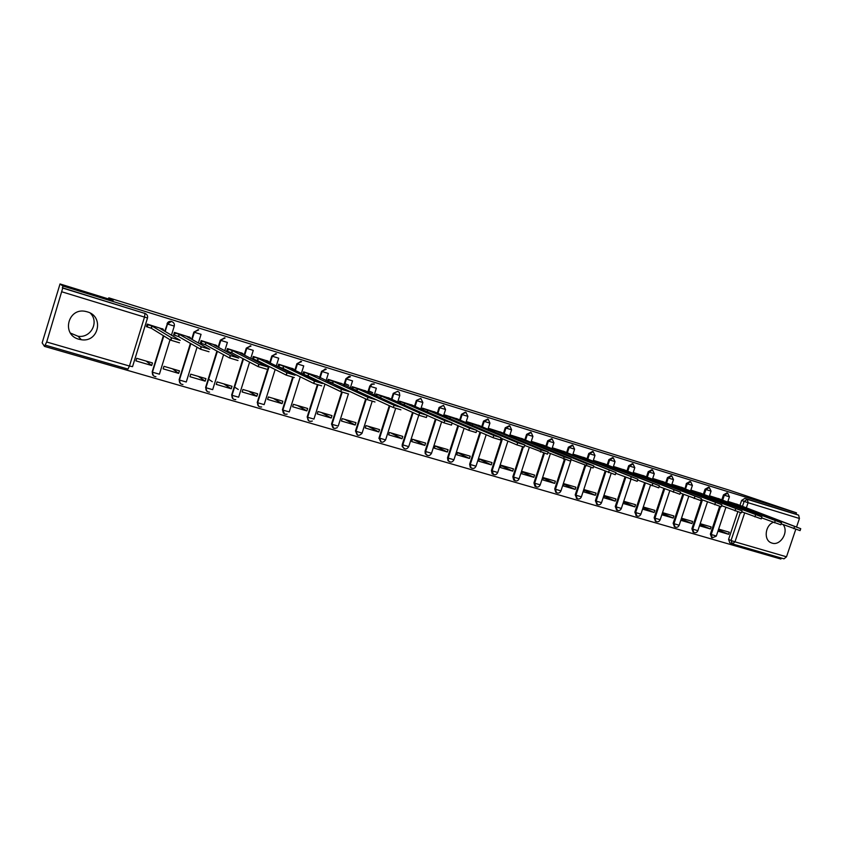 <?xml version="1.0" encoding="UTF-8"?>
<svg xmlns="http://www.w3.org/2000/svg" width="843" height="843" viewBox="0 0 843 843"><rect width="100%" height="100%" fill="white"/><g stroke="black" fill="none" stroke-linecap="round" stroke-linejoin="round"><path stroke-width="1.26" d="M397.748 391.321L393.238 393.344L397.801 391.352L399.319 392.438L399.793 395.43L393.807 393.586L391.847 399.73M420.773 398.423L416.358 400.446L420.889 398.476L422.859 402.522L416.948 400.699L415.009 406.758M443.45 405.42L439.108 407.443L443.618 405.494L445.568 409.498L439.73 407.696L437.812 413.681M466.084 412.427L465.336 412.132L461.5 414.324L465.979 412.396L467.918 416.379L462.143 414.587L460.246 420.488M487.728 419.076L483.545 421.11L484.209 421.374L488.255 419.277L487.591 419.013M509.362 425.747L505.252 427.78L505.937 428.054L509.878 425.947L509.193 425.673M530.658 432.322L526.612 434.345L527.318 434.63L531.185 432.522L530.479 432.238M551.628 438.792L547.655 440.815L548.382 441.1L552.176 438.992L551.448 438.708M572.292 445.167L568.372 447.18L569.12 447.475L572.85 445.378L572.102 445.083M592.64 451.437L588.783 453.46L589.552 453.755L593.219 451.658L592.45 451.363M612.682 457.623L608.888 459.635L609.668 459.941L613.283 457.854L612.503 457.549M632.429 463.713L628.688 465.726L629.489 466.031L633.051 463.956L632.25 463.65M651.881 469.72L648.204 471.722L649.026 472.038L652.535 469.962L651.713 469.656M671.06 475.642L667.435 477.633L668.267 477.949L671.734 475.884L670.891 475.568M689.964 481.469L686.381 483.46L687.235 483.787L690.649 481.722L689.795 481.406M708.584 487.222L705.054 489.203L705.918 489.53L709.29 487.475L708.426 487.159M726.951 492.881L723.463 494.862L724.348 495.189L727.678 493.155L726.792 492.828M773.231 522.333C765.022 525.621 763.589 540.026 771.155 542.787L772.03 543.103C780.534 546.148 789.164 531.617 783.063 524.546M78.884 339.234L81.402 339.75C98.736 342.616 104.3 316.262 87.25 311.836L86.018 311.52C68.072 306.863 60.928 334.745 78.884 339.234M70.485 333.111L78.02 336.241C90.802 338.38 99.474 322.047 90.296 313.122M60.032 283.954L113.141 300.393L108.789 297.842L729.616 490.278L796.456 512.829L62.814 285.977L60.032 283.954L42.15 342.838L44.458 346.378L780.881 559.046L781.229 558.024M44.458 346.378L46.692 342.005L62.73 288.074L145.028 313.47C147.114 314.334 147.936 315.851 147.504 318.001L61.939 291.836M62.814 285.977L62.73 288.074M729.806 542.787L728.573 539.415L737.794 511.859M739.964 505.368L741.608 500.436L744.137 501.385L747.372 499.33L798.637 515.147L799.438 518.487L796.54 527.075M795.76 529.362L786.508 556.801L784.011 558.835L732.704 543.977M798.637 515.147L796.003 514.177L796.456 512.829M738.489 504.809L728.089 501.48L727.804 502.323M728.626 534.293L729.321 532.239L718.837 529.162L718.141 531.227L728.626 534.293L718.542 530.036M710.407 528.961L711.102 526.886L700.47 523.766L699.774 525.853L710.407 528.961L700.185 524.609M720.312 499.267L709.764 495.884L709.469 496.748M691.913 523.556L692.619 521.459L681.829 518.297L681.133 520.405L691.913 523.556L681.555 519.109M701.882 493.629L691.165 490.204L690.87 491.1M673.167 518.066L673.863 515.958L662.925 512.744L662.219 514.873L673.167 518.066L662.661 513.524M683.167 487.918L672.303 484.44L671.997 485.378M654.136 512.502L654.842 510.373L643.736 507.117L643.03 509.256L654.136 512.502L643.494 507.855M664.189 482.122L653.167 478.603L652.84 479.562M634.821 506.854L635.527 504.715L624.263 501.406L623.557 503.556L634.821 506.854L624.031 502.101M644.937 476.242L633.736 472.67L633.409 473.671M615.232 501.121L615.938 498.961L604.505 495.6L603.788 497.77L615.232 501.121L604.294 496.253M625.39 470.278L614.031 466.643L613.683 467.686M595.337 495.305L596.054 493.123L584.452 489.72L583.735 491.901L595.337 495.305L584.252 490.31M605.548 464.219L594.02 460.531L593.662 461.627M575.158 489.393L575.874 487.201L564.083 483.745L563.366 485.947L575.158 489.393L563.914 484.282M585.411 458.076L573.704 454.335L573.335 455.473M554.662 483.397L555.379 481.184L543.419 477.675L542.692 479.899L554.662 483.397L543.261 478.15M564.968 451.837L553.082 448.033L552.702 449.224M533.851 477.307L534.578 475.083L522.428 471.522L521.701 473.755L533.851 477.307L522.302 471.922M544.22 445.494L532.144 441.637L531.743 442.881M512.723 471.132L513.45 468.887L501.121 465.262L500.384 467.517L512.723 471.132L501.016 465.589M523.145 439.066L510.879 435.146L510.458 436.453M491.269 464.851L492.006 462.586L479.477 458.908L478.74 461.184L491.269 464.851L479.404 459.15M501.733 432.533L489.288 428.55L488.845 429.919M469.477 458.476L470.215 456.2L457.496 452.459L456.758 454.756L469.477 458.476L457.443 452.596M480.004 425.894L467.359 421.858L466.885 423.302M447.348 452.006L448.086 449.698L435.157 445.905L434.419 448.223L447.348 452.006L435.146 445.936M457.918 419.15L445.072 415.051L444.588 416.579M424.861 445.42L425.61 443.102L412.469 439.245L411.721 441.574L424.861 445.42L412.965 439.393M435.483 412.301L422.438 408.138L421.921 409.751M402.016 438.739L402.764 436.4L389.413 432.48L388.665 434.83L402.016 438.739L390.604 432.828M412.691 405.346L399.434 401.11L398.887 402.828M378.802 431.943L379.55 429.593L365.988 425.61L365.24 427.981L378.802 431.943L367.896 426.168M389.529 398.275L376.052 393.976L375.472 395.81M355.209 425.041L355.967 422.67L342.184 418.623L341.426 421.015L355.209 425.041L344.829 419.392M365.999 391.089L352.3 386.716L351.668 388.676M331.225 418.023L331.994 415.631L317.98 411.521L317.221 413.924L331.225 418.023L321.394 412.522M342.068 383.786L328.148 379.339L327.474 381.457M306.852 410.899L307.621 408.476L293.375 404.292L292.605 406.726L306.852 410.899L297.568 405.525M317.748 376.357L303.585 371.847L302.869 374.134M282.068 403.649L282.837 401.205L268.359 396.958L267.589 399.403L282.068 403.649L273.374 398.423M293.027 368.812L278.622 364.218L277.853 366.673L278.97 367.021M256.873 396.273L257.642 393.807L242.91 389.487L242.141 391.963L256.873 396.273L248.769 391.205M267.884 361.131L253.237 356.463L252.457 358.949L253.522 359.266M238.284 389.487L234.575 387.106M231.245 388.771L232.025 386.294L217.041 381.9L216.261 384.387L231.245 388.771L223.764 383.871M242.31 353.322L227.41 348.58L226.641 351.078L227.621 351.383L226.693 350.899M212.267 381.689L208.6 379.202M205.176 381.152L205.955 378.644L190.718 374.176L189.938 376.684L205.176 381.152L198.347 376.41M216.303 345.388L201.15 340.561L200.371 343.08L201.287 343.364L200.423 342.901M178.663 373.386L179.454 370.867L163.942 366.315L163.163 368.855L178.663 373.386L172.499 368.823M189.844 337.305L174.427 332.395L173.637 334.945L174.512 335.208L173.7 334.755M151.687 365.493L152.478 362.943L136.703 358.317L135.913 360.878L151.687 365.493L146.208 361.11M162.92 329.097L147.24 324.091L146.44 326.662L147.272 326.915L146.503 326.473M153.405 375.736L152.172 371.932L163.363 335.672M164.733 331.236L167.325 323.965C168.126 322.026 169.58 321.236 171.677 321.573L171.856 321.626C173.89 322.479 174.701 323.965 174.269 326.093L167.325 323.965L165.028 331.404M180.465 383.628L179.116 379.761L190.392 343.386M191.667 339.255L193.901 332.058L198.695 329.908M207.03 391.363L205.608 387.464L216.925 351.057M218.137 347.179L220.308 340.182L225.081 338.043M233.132 398.95L231.646 395.03L242.995 358.675M244.143 354.998L246.272 348.159L251.003 346.051M258.79 406.4L257.241 402.459L268.601 366.199M269.707 362.69L271.804 356.009L276.504 353.912M283.996 413.713L282.416 409.782L292.647 377.253M293.522 374.461L293.775 373.649M294.839 370.277L296.894 363.723L301.573 361.658M308.791 420.899L307.168 416.969L317.347 384.724M318.348 381.563L318.528 380.994M319.55 377.748L321.583 371.31L326.23 369.266M333.164 427.97L331.52 424.05L341.678 391.984M343.86 385.103L345.862 378.781L350.477 376.747M357.19 434.935L355.483 431.005L365.683 398.897M367.759 392.343L369.74 386.115L370.288 386.357L372.048 384.292L374.334 384.102M380.762 441.764L379.044 437.854L389.308 405.673M391.278 399.477L393.238 393.344M403.966 448.487L402.153 446.326L402.237 444.598L412.543 412.396M414.429 406.505L416.358 400.446M426.79 455.094L425.22 453.671L425.062 451.226L435.388 419.034M437.201 413.418L439.108 407.443M449.245 461.595L447.928 460.605L447.528 457.749L457.875 425.599M459.604 420.225L461.5 414.324M471.363 467.991L470.236 467.264L469.646 464.177L480.004 432.09M481.669 426.927L483.545 421.11M493.123 474.293L492.154 473.724L491.416 470.499L501.775 438.486M503.387 433.534L505.252 427.78M514.557 480.499L513.693 480.036L512.85 476.738L522.565 446.801M524.767 440.035L526.612 434.345M535.653 486.601L534.884 486.221L533.956 482.87L543.64 453.155M545.821 446.432L547.655 440.815M556.875 492.86L555.727 492.28L554.747 488.908L564.399 459.34M566.633 452.522L568.372 447.18M576.812 498.519L575.221 494.852L584.894 465.325M587.055 458.74L588.783 453.46M596.918 504.335L595.39 500.721L605.084 471.216M607.171 464.862L608.888 459.635M616.728 510.068L615.264 506.495L624.969 477.033M626.981 470.91L628.688 465.726M636.265 515.716L634.842 512.175L644.547 482.786M646.507 476.864L648.204 471.722M655.517 521.28L654.136 517.781L663.852 488.455M665.749 482.733L667.435 477.633M674.484 526.77L673.146 523.313L682.862 494.061M672.261 484.577L742.061 510.879L683.662 488.318L685.074 488.666L686.381 483.46M693.188 532.186L691.892 528.761L701.597 499.593M703.389 494.209L705.054 489.203M711.629 537.518L710.364 534.125L719.616 506.401M721.808 499.836L723.463 494.862M108.452 298.949L108.789 297.842M171.55 321.457L171.371 321.415C169.274 321.078 167.831 321.868 167.03 323.796M198.358 329.739L193.901 332.058M224.702 337.864L220.308 340.182M250.603 345.862L246.272 348.159M276.072 353.723L271.804 356.009M301.109 361.447L296.894 363.723M325.735 369.044L321.583 371.31M349.961 376.526L349.044 376.389L345.862 378.781M373.786 383.881L371.5 384.06L369.74 386.115M62.277 287.737L145.365 313.585M796.003 514.177L744.843 498.392L741.608 500.436M380.667 397.517L376.6 396.273M356.863 390.267L352.785 389.023M332.658 382.891L328.58 381.647M728.036 501.617L733.905 503.661L733.61 504.536M800.713 528.751L800.081 530.626L781.155 523.809M733.905 503.661L800.734 528.687L736.403 504.019M709.711 496.021L715.559 498.055L715.254 498.972M781.461 522.913L780.818 524.799L761.608 517.855M715.559 498.055L781.482 522.839L718.257 498.476M691.123 490.341L696.95 492.375L696.634 493.324M761.903 516.98L761.261 518.877L741.756 511.806M696.95 492.375L761.924 516.907L699.848 492.86M678.067 486.611L677.74 487.602M742.04 510.953L741.397 512.871L721.587 505.652M681.176 487.149L684.727 488.519M653.114 478.74L658.91 480.763L658.562 481.796M721.861 504.831L721.218 506.759L701.091 499.404M658.91 480.763L721.882 504.757L662.24 481.364M633.694 472.807L639.458 474.83L639.099 475.905M701.355 498.613L700.712 500.552L680.269 493.039M639.458 474.83L701.387 498.529L643.009 475.494M613.978 466.79L619.721 468.803L619.352 469.93M680.522 492.291L679.88 494.251L659.121 486.58M619.721 468.803L680.554 492.207L623.504 469.54M593.967 460.678L599.689 462.691L599.299 463.871M659.352 485.863L658.699 487.834L637.614 480.015M599.689 462.691L659.384 485.779L603.704 463.492M573.661 454.472L579.352 456.484L578.941 457.717M637.835 479.34L637.182 481.321L615.759 473.323M579.352 456.484L637.866 479.245L583.609 457.359M553.04 448.181L558.698 450.183L558.277 451.479M615.959 472.702L615.306 474.704L593.535 466.527M558.698 450.183L615.991 472.607L563.208 451.131M532.102 441.785L537.729 443.776L537.286 445.146M593.725 465.958L593.072 467.97L570.953 459.614M537.729 443.776L586.886 463.745L593.757 465.863L542.502 444.798M510.837 435.294L516.443 437.285L515.969 438.729M571.122 459.098L570.458 461.121L547.982 452.565M516.443 437.285L564.199 456.864L571.154 459.003L521.469 438.381M489.246 428.697L494.809 430.678L494.314 432.206M548.129 452.122L547.455 454.166L524.62 445.399M494.809 430.678L541.132 449.867L548.161 452.017L500.12 431.858M467.307 421.995L472.839 423.976L472.322 425.589M524.746 445.03L524.072 447.085L516.97 444.914L500.858 438.097M472.839 423.976L517.665 442.744L524.778 444.925L478.424 425.23M445.03 415.199L450.52 417.159L449.972 418.876M500.953 437.812L500.278 439.888L493.092 437.696L476.695 430.668M450.52 417.159L493.798 435.504L500.995 437.696L456.4 418.507M422.385 408.286L427.844 410.235L427.264 412.069M476.759 430.467L476.084 432.554L468.803 430.341L452.101 423.091M427.844 410.235L469.509 428.139L476.79 430.351L434.019 411.669M399.382 401.257L404.809 403.207L404.176 405.167M452.133 422.996L451.458 425.104L444.082 422.87L427.18 415.409M404.809 403.207L444.798 420.636L452.164 422.88L411.279 404.735M376.01 394.124L381.384 396.062L380.456 398.044M427.074 415.388L426.389 417.517L418.918 415.251L380.73 398.128M368.823 390.931L372.743 392.669M377.127 394.619L376.589 396.305L377.127 394.619M381.384 396.062L419.645 413.007L427.106 415.272L388.18 397.675M352.248 386.863L357.58 388.792L356.926 390.878L355.514 390.435M400.91 409.803L393.344 407.527L356.926 390.878M344.935 383.554L348.833 385.325M352.764 389.181L353.343 387.358L352.743 389.171M357.58 388.792L394.039 405.241L401.637 407.548L364.692 390.499M328.096 379.487L333.385 381.405L332.722 383.512L330.003 382.638M374.977 401.963L367.306 399.656L332.722 383.512M328.538 381.953L329.16 379.982L328.496 381.932M333.385 381.405L368.033 397.359L375.704 399.677L340.835 383.217M303.543 371.995L308.78 373.902L308.116 376.02L302.879 374.102M348.57 393.976L340.793 391.637L308.116 376.02M308.78 373.902L341.52 389.318L349.308 391.668L316.578 375.809M278.58 364.366L283.764 366.262L283.09 368.402L277.905 366.505M321.678 385.841L313.786 383.47L283.09 368.402M283.764 366.262L314.397 381.078L322.416 383.512L291.183 368.528L293.817 369.181L291.91 368.275M253.185 356.621L258.327 358.496L257.652 360.656L252.521 358.77M294.291 377.548L286.272 375.156L257.652 360.656M258.327 358.496L287.02 372.796L295.029 375.198L265.872 360.804L268.611 361.489L266.841 360.614M232.447 350.593L231.772 352.774L227.599 351.373L228.284 349.202L232.447 350.593L258.991 364.302L267.136 366.737L240.118 352.943L242.984 353.67L241.34 352.827M266.399 369.108L258.063 366.589L231.772 352.774M227.368 348.728L228.284 349.202M206.124 342.564L205.439 344.755L201.287 343.364L201.972 341.173L206.124 342.564L230.234 355.546L238.717 358.117L213.932 344.945L216.904 345.704L215.397 344.913M237.968 360.509L229.486 357.948L205.439 344.755M201.098 340.709L201.972 341.173M179.338 334.386L178.653 336.599L174.512 335.219L175.196 332.996L179.338 334.386L201.108 346.705L209.749 349.329L187.283 336.81L190.381 337.611L189.011 336.852M209.001 351.752L200.581 349.244L178.653 336.599M174.375 332.553L175.196 332.996M152.077 326.062L151.392 328.306L147.262 326.926L147.957 324.681L152.077 326.062L171.414 337.695L180.233 340.372L160.17 328.538L163.394 329.371L162.172 328.654M179.475 342.816L170.655 340.151L151.392 328.306M147.188 324.239L147.957 324.681M147.493 318.043L132.541 366.652L129.443 366.031L144.459 317.2L145.028 313.47L144.279 313.048M46.692 342.005L129.443 366.031L127.957 369.076L45.417 345.187L128.01 369.076M728.573 539.415L731.05 540.479L740.354 512.67M742.42 506.495L744.137 501.385L748.089 502.702L746.318 507.971M744.664 512.934L734.98 541.838L786.508 556.801M799.438 518.487L748.089 502.702L747.372 499.33L744.843 498.392M152.172 371.932L163.658 335.851M174.259 326.136L171.456 335.198M170.044 339.771L159.411 374.187L152.594 372.258C152.235 374.893 153.342 376.378 155.923 376.716C153.226 376.315 152.067 374.798 152.446 372.163L163.805 335.935M179.116 379.761L190.718 343.575M192.004 339.444L194.227 332.237L201.055 334.334L198.368 342.985M197.051 347.232L186.271 381.995L179.57 380.088C179.211 382.764 180.349 384.239 182.963 384.503C180.233 384.187 179.053 382.68 179.433 380.003L190.855 343.649M205.608 387.464L217.283 351.257M218.495 347.369L220.676 340.361L227.389 342.427M227.368 342.469L224.796 350.72M223.564 354.703L212.678 389.656L206.071 387.78C205.734 390.53 206.904 391.984 209.57 392.143C206.788 391.932 205.587 390.446 205.955 387.706L217.41 351.32M231.646 395.03L243.385 358.876M244.533 355.198L246.672 348.349L253.269 350.382M253.248 350.435L250.771 358.38M249.591 362.142L238.632 397.201L232.12 395.346C231.804 398.181 233.026 399.614 235.777 399.645C232.921 399.561 231.667 398.107 232.025 395.283L243.49 358.939M257.241 402.459L269.033 366.42M270.129 362.901L272.226 356.21L278.706 358.201M278.696 358.254L276.283 365.946M275.155 369.529L264.154 404.619L257.737 402.775C257.452 405.746 258.748 407.148 261.615 406.99C258.653 407.106 257.336 405.683 257.652 402.722L269.117 366.463M282.416 409.782L293.122 377.379M293.975 374.682L294.228 373.87M295.292 370.499L297.358 363.934L303.733 365.894M303.712 365.957L301.362 373.407M300.287 376.842L289.244 411.911L282.921 410.088C282.69 413.249 284.102 414.598 287.126 414.145M307.168 416.969L307.642 417.253L317.853 384.882M318.833 381.784L319.012 381.226M320.034 377.97L322.068 371.531L328.338 373.46M328.317 373.523L326.03 380.783M324.987 384.081L313.933 419.076L307.695 417.274C307.579 420.741 309.139 421.995 312.363 421.036C309.065 421.953 307.484 420.689 307.642 417.253L317.906 384.903M331.52 424.05L332.016 424.335L342.205 392.174M344.365 385.335L346.378 379.002L352.543 380.899M352.522 380.962L350.277 388.043M348.37 394.05L338.201 426.126L332.047 424.345C332.174 428.255 333.944 429.319 337.358 427.538M355.483 431.005L355.999 431.3L366.22 399.139L356.009 431.3L362.09 433.07L372.184 401.321M368.307 392.585L370.288 386.357L376.347 388.223M376.326 388.286L374.134 395.198M379.044 437.854L379.592 438.149L389.866 405.936M402.237 444.598L402.817 444.893L413.123 412.659M425.062 451.226L425.662 451.532L436 419.308M447.528 457.749L448.149 458.065L458.508 425.873M469.646 464.177L470.289 464.504L480.658 432.364M482.333 427.201L484.209 421.374L489.92 423.144L488.255 419.277M491.416 470.499L492.08 470.826L502.46 438.781M504.072 433.808L505.937 428.054L511.585 429.804L509.878 425.947M512.85 476.738L513.535 477.064L523.292 447.011M525.474 440.32L527.318 434.63L532.913 436.358L531.185 432.522M533.956 482.87L534.662 483.208L544.378 453.386M546.549 446.727L548.382 441.1L553.914 442.817L552.176 438.992M554.747 488.908L555.474 489.246L565.158 459.604M567.297 453.039L569.12 447.475L574.589 449.182L572.85 445.378M575.221 494.852L575.969 495.199L585.653 465.642M587.74 459.266L589.552 453.755L594.968 455.441L593.219 451.658M595.39 500.721L596.159 501.069L605.854 471.532M607.877 465.389L609.668 459.941L615.032 461.616L613.283 457.854M615.264 506.495L616.043 506.843L625.759 477.359M627.708 471.427L629.489 466.031L634.811 467.696L633.051 463.956M634.842 512.175L635.643 512.533L645.359 483.113M647.255 477.38L649.026 472.038L654.284 473.682L652.535 469.962M654.136 517.781L654.948 518.15L664.674 488.792M666.507 483.25L668.267 477.949L673.483 479.593L671.734 475.884M673.146 523.313L673.979 523.682L683.705 494.398M685.485 489.024L687.235 483.787L692.409 485.41L690.649 481.722M691.892 528.761L692.735 529.13L702.451 499.931M704.19 494.725L705.918 489.53L711.049 491.142L709.29 487.475M710.364 534.125L711.218 534.494L720.512 506.664M722.63 500.342L724.348 495.189L729.427 496.79L727.678 493.155M711.45 537.444L712.314 537.813L711.218 534.494L716.318 536.053L725.907 507.338M692.978 532.091L693.821 532.47L692.735 529.13L697.867 530.69L707.467 501.901M674.242 526.664L675.074 527.033L673.979 523.682L679.163 525.252L688.752 496.39M655.222 521.153L656.033 521.522L654.948 518.15L660.174 519.731L669.764 490.805M636.95 516.032L635.643 512.533L640.912 514.135L650.49 485.157M617.382 510.373L616.043 506.843L621.365 508.445L630.933 479.435M597.508 504.62L596.159 501.069L601.533 502.681L611.112 473.545M577.35 498.782L575.969 495.199L581.396 496.833L591.006 467.507M555.727 492.28L556.454 492.628L555.474 489.246L560.953 490.889L570.648 461.258M536.095 486.854L534.662 483.208L540.205 484.851L550.405 453.576M514.989 480.742L513.535 477.064L519.13 478.729L529.33 447.37M493.566 474.535L492.08 470.826L497.739 472.501L507.918 441.089M471.795 468.244L470.879 467.591L470.289 464.504L476.01 466.19L486.179 434.735M449.688 461.838L448.55 460.921L448.149 458.065L453.934 459.772L464.082 428.297M427.222 455.346L425.82 453.987L425.662 451.532L431.521 453.249L441.627 421.785M404.408 448.739L402.722 446.632L402.817 444.893L408.739 446.632L418.802 415.199M381.215 442.027L379.592 438.149L385.599 439.898L395.662 408.37M357.643 435.209L355.999 431.3C356.61 435.799 358.591 436.516 361.942 433.45M333.691 428.276L332.016 424.335L342.237 392.185M284.576 414.061L282.858 410.046L293.206 377.401M732.441 543.904L731.05 540.479L734.98 541.838L732.441 543.904M733.726 503.608L733.442 504.472M729.785 502.28L729.543 502.986M794.485 526.727L793.821 528.677M715.38 498.002L715.085 498.908M711.429 496.675L711.186 497.412M775.17 520.869L774.517 522.829M696.771 492.323L696.455 493.26M692.809 490.984L692.556 491.754M755.56 514.925L754.906 516.896M677.888 486.559L677.561 487.539M673.915 485.22L673.652 486.021M735.644 508.877L734.98 510.869M658.72 480.71L658.383 481.732M654.748 479.372L654.474 480.204M715.412 502.734L714.738 504.746M639.268 474.767L638.92 475.831M635.285 473.429L635 474.293M694.853 496.495L694.179 498.529M619.531 468.75L619.162 469.857M615.548 467.401L615.242 468.308M673.957 490.162L673.272 492.207M599.499 462.628L599.11 463.798M595.506 461.279L595.19 462.238M652.724 483.724L652.039 485.779M579.152 456.421L578.751 457.644M575.158 455.072L574.831 456.063M631.133 477.17L630.448 479.245M558.498 450.12L558.077 451.405M554.494 448.761L554.157 449.814M609.194 470.51L608.509 472.607M537.528 443.713L537.086 445.072M533.524 442.364L533.166 443.46M586.886 463.745L586.191 465.863M516.232 437.222L515.768 438.645M512.217 435.863L511.838 437.022M564.199 456.864L563.503 458.992M494.599 430.615L494.114 432.122M490.584 429.256L490.183 430.478M541.132 449.867L540.437 452.017M472.628 423.913L472.112 425.504M468.613 422.543L468.192 423.85M517.665 442.744L516.97 444.914M450.31 417.095L449.762 418.792M446.284 415.725L445.842 417.116M493.798 435.504L493.092 437.696M427.633 410.172L427.053 411.974M423.597 408.802L423.133 410.278M469.509 428.139L468.803 430.341M404.577 403.133L403.966 405.072M400.551 401.774L400.046 403.344M444.798 420.636L444.082 422.87M381.162 395.989L380.499 398.054M419.645 413.007L418.918 415.251L419.645 413.007M357.348 388.718L356.694 390.804M394.039 405.241L393.312 407.506M333.154 381.331L332.49 383.439M367.969 397.327L367.242 399.624M308.549 373.828L307.874 375.946M304.513 372.448L303.838 374.566M341.426 389.276L340.698 391.595M283.522 366.189L282.848 368.328M279.486 364.808L278.822 366.947M314.397 381.078L313.659 383.407M258.074 358.423L257.4 360.583M254.038 357.042L253.364 359.202M286.862 372.722L286.125 375.082M232.194 350.519L231.519 352.701M242.963 353.723L242.784 354.302M228.158 349.139L227.484 351.32M258.812 364.218L258.063 366.589M205.861 342.479L205.186 344.682M216.893 345.756L216.693 346.41M201.835 341.109L201.15 343.301M230.234 355.546L229.486 357.948M179.074 334.302L178.389 336.526M190.37 337.664L190.139 338.401M175.049 332.932L174.364 335.145M201.108 346.705L200.349 349.128M151.814 325.988L151.129 328.222M163.384 329.413L163.12 330.277M147.788 324.608L147.103 326.842M171.414 337.695L170.655 340.151M78.02 336.241L81.402 339.75M712.314 537.813L716.287 536.137M729.416 496.833L727.614 502.249M635.917 515.558L636.718 515.927C638.583 516.643 639.963 516.074 640.88 514.23M616.328 509.878L617.108 510.236C618.994 510.995 620.395 510.426 621.333 508.55M596.444 504.114L597.202 504.462C599.099 505.263 600.532 504.704 601.491 502.786M576.243 498.245L576.981 498.592C578.909 499.446 580.363 498.898 581.354 496.938M534.884 486.221L535.59 486.559C537.571 487.56 539.099 487.033 540.163 484.967M513.693 480.036L514.378 480.373C516.401 481.49 517.971 480.984 519.098 478.845M492.154 473.724L492.818 474.051C494.873 475.326 496.495 474.851 497.697 472.628M470.236 467.264L470.879 467.591C472.965 469.077 474.651 468.655 475.968 466.316M447.928 460.605L448.55 460.921C450.647 462.733 452.428 462.385 453.892 459.899M425.22 453.671L425.82 453.987C427.865 456.274 429.751 456.074 431.479 453.386M402.153 446.326L402.722 446.632C404.545 449.677 406.537 449.73 408.697 446.769M378.918 438.455L379.466 438.75C380.657 442.86 382.68 443.292 385.557 440.046M371.5 384.06L372.048 384.292L370.298 386.357L368.317 392.596M349.044 376.389L346.41 379.013L344.397 385.356M325.177 368.928L322.121 371.552L320.087 378.001M300.709 361.352L297.431 363.965L295.366 370.53M275.756 353.639L272.321 356.252L270.224 362.943M250.35 345.788L246.778 348.401L244.639 355.251M224.48 337.801L220.803 340.424L218.622 347.442M198.158 329.676L194.375 332.3L192.141 339.518M171.371 321.415L167.483 324.039L165.175 331.489M693.821 532.47C695.633 533.103 696.971 532.544 697.846 530.784M711.039 491.184L709.216 496.653M675.074 527.033C676.897 527.697 678.246 527.128 679.131 525.347M692.388 485.452L690.554 490.984M656.033 521.522C657.877 522.207 659.247 521.638 660.143 519.825M673.473 479.635L671.618 485.231M654.273 473.734L652.398 479.393M634.79 467.749L632.903 473.471M615.021 461.669L613.114 467.465M594.947 455.494L593.019 461.374M556.454 492.628C558.403 493.545 559.889 493.007 560.922 490.995M574.578 449.235L572.629 455.188M571.154 459.688L570.648 461.237M553.893 442.87L551.923 448.908M532.892 436.421L530.9 442.533M511.564 429.856L509.551 436.073M489.899 423.207L487.865 429.509M467.897 416.442L465.831 422.849M445.547 409.572L443.45 416.094M422.838 402.585L420.72 409.234M399.772 395.493L397.611 402.269M318.886 381.816L319.065 381.247M294.049 374.714L294.302 373.902M729.648 542.713L732.535 543.946M732.609 543.967L784.011 558.835M394.071 405.251L393.344 407.527M368.033 397.359L367.306 399.656M304.576 372.48L303.912 374.598M341.52 389.318L340.793 391.637M279.57 364.85L278.907 366.99M314.523 381.131L313.786 383.47M254.143 357.095L253.469 359.244M287.02 372.796L286.272 375.156M258.991 364.302L258.243 366.673M230.434 355.641L229.686 358.043M201.329 346.81L200.581 349.244M171.666 337.822L170.908 340.277"/></g></svg>
